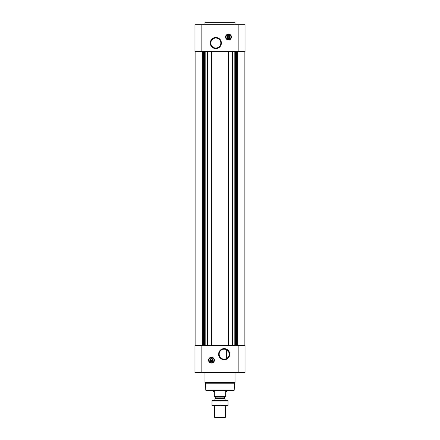 <?xml version="1.0" encoding="UTF-8"?>
<svg xmlns="http://www.w3.org/2000/svg" width="440" height="440" viewBox="0 0 440 440"><rect width="100%" height="100%" fill="white"/><g stroke="black" fill="none" stroke-linecap="round" stroke-linejoin="round"><path stroke-width="0.66" d="M224.174 349.179A4.989 4.989 0 0 1 228.498 356.664A4.989 4.989 0 0 1 219.852 356.664A4.989 4.989 0 0 1 224.174 349.179L224.697 349.206M225.77 349.443L226.446 349.723M226.677 358.49L226.677 349.855L226.677 358.49M229.636 37.29A1.155 1.155 0 0 1 227.392 37.29L229.636 37.29M212.608 360.448A1.155 1.155 0 0 1 210.364 360.448L212.608 360.448M205.81 51.711L205.81 345.488M234.19 51.711L234.19 345.488M194.964 372.532L194.964 345.488L245.036 345.488L245.036 372.532L194.964 372.532M211.486 357.242A2.937 2.937 0 0 1 214.032 361.647A2.937 2.937 0 0 1 208.945 361.647A2.937 2.937 0 0 1 211.486 357.242M224.174 348.607A5.561 5.561 0 0 1 228.993 356.95A5.561 5.561 0 0 1 219.357 356.95A5.561 5.561 0 0 1 224.174 348.607M232.084 51.711L232.084 345.488M228.613 51.711L228.613 345.488M211.387 51.711L211.387 345.488M207.917 51.711L207.917 345.488M245.036 51.711L194.964 51.711L194.964 24.673L245.036 24.673L245.036 51.711M228.514 34.084A2.937 2.937 0 0 1 231.055 38.489A2.937 2.937 0 0 1 225.968 38.489A2.937 2.937 0 0 1 228.514 34.084M215.826 37.471A5.561 5.561 0 0 1 220.644 45.815A5.561 5.561 0 0 1 211.007 45.815A5.561 5.561 0 0 1 215.826 37.471M234.223 390.225L205.777 390.225L206.113 390.561L233.888 390.561L234.223 390.225L234.344 383.224L235.021 382.547L235.021 372.532M205.777 390.225L205.656 383.224L234.344 383.224M205.656 383.224L204.98 382.547L235.021 382.547M204.98 382.547L204.98 372.532M210.364 359.915A1.155 1.155 0 0 1 212.608 359.915L210.364 359.915M212.608 359.915L212.823 360.448L212.608 359.915M210.364 360.448L210.149 359.915L210.364 360.448M211.486 358.688A1.491 1.491 0 0 1 212.779 360.921A1.491 1.491 0 0 1 210.199 360.921A1.491 1.491 0 0 1 211.486 358.688M211.486 358.512A1.667 1.667 0 0 1 212.933 361.014A1.667 1.667 0 0 1 210.04 361.014A1.667 1.667 0 0 1 211.486 358.512M211.486 357.61A2.569 2.569 0 0 1 213.714 361.466A2.569 2.569 0 0 1 209.259 361.466A2.569 2.569 0 0 1 211.486 357.61M211.486 357.511A2.673 2.673 0 0 1 213.802 361.515A2.673 2.673 0 0 1 209.176 361.515A2.673 2.673 0 0 1 211.486 357.511M204.98 24.673L204.98 22.336L235.021 22.336L235.021 24.673M204.98 22.336L205.31 22L234.691 22L235.021 22.336M215.826 38.044A4.989 4.989 0 0 1 220.149 45.529A4.989 4.989 0 0 1 211.503 45.529A4.989 4.989 0 0 1 215.826 38.044M227.392 36.757A1.155 1.155 0 0 1 229.636 36.757L227.392 36.757M229.636 36.757L229.851 37.29L229.636 36.757M227.392 37.29L227.178 36.757L227.392 37.29M228.514 35.536A1.491 1.491 0 0 1 229.801 37.769A1.491 1.491 0 0 1 227.222 37.769A1.491 1.491 0 0 1 228.514 35.536M228.514 35.354A1.667 1.667 0 0 1 229.961 37.857A1.667 1.667 0 0 1 227.068 37.857A1.667 1.667 0 0 1 228.514 35.354M228.514 34.452A2.569 2.569 0 0 1 230.742 38.308A2.569 2.569 0 0 1 226.287 38.308A2.569 2.569 0 0 1 228.514 34.452M228.514 34.353A2.673 2.673 0 0 1 230.824 38.357A2.673 2.673 0 0 1 226.198 38.357A2.673 2.673 0 0 1 228.514 34.353M225.676 396.445L214.324 396.445L225.676 396.632L225.676 391.292L226.677 391.292L226.677 390.561M214.324 396.445L214.324 391.292L213.323 391.292L213.323 390.561M225.341 417.384L214.66 417.384L215.276 418L224.725 418L225.341 417.384L225.341 405.983M214.66 400.642L214.66 400.296L225.341 400.296L225.341 400.642M214.66 417.384L214.66 405.983M214.858 396.632L215.358 397.133L215.358 398.283L214.66 400.296M211.987 405.972L228.014 405.972M228.014 405.642L211.987 405.642L211.987 400.983L228.014 400.983L228.014 405.642M220 405.642L220 400.983M211.987 400.648L228.014 400.648M207.647 51.711L207.647 345.488M211.657 51.711L211.657 345.488M228.344 51.711L228.344 345.488M232.353 51.711L232.353 345.488M238.86 372.532L238.86 345.488M201.141 372.532L201.141 345.488M237.831 51.711L237.831 345.488M237.65 51.711L237.65 345.488M236.902 51.711L236.902 345.488M236.671 51.711L236.671 345.488M236.275 51.711L236.275 345.488M235.565 51.711L235.565 345.488M204.435 51.711L204.435 345.488M203.726 51.711L203.726 345.488M203.33 51.711L203.33 345.488M203.099 51.711L203.099 345.488M202.351 51.711L202.351 345.488M202.169 51.711L202.169 345.488M238.86 51.711L238.86 24.673M201.141 51.711L201.141 24.673M211.486 357.308A2.871 2.871 0 0 1 213.972 361.614A2.871 2.871 0 0 1 209 361.614A2.871 2.871 0 0 1 211.486 357.308M228.514 34.15A2.871 2.871 0 0 1 231 38.462A2.871 2.871 0 0 1 226.028 38.462A2.871 2.871 0 0 1 228.514 34.15M215.331 398.453L224.67 398.453L225.341 400.296M215.358 398.283L224.67 398.453M215.358 397.133L224.642 397.133L225.143 396.632M244.871 51.711L244.871 345.488M195.129 51.711L195.129 345.488M224.642 398.283L224.642 397.133"/></g></svg>
